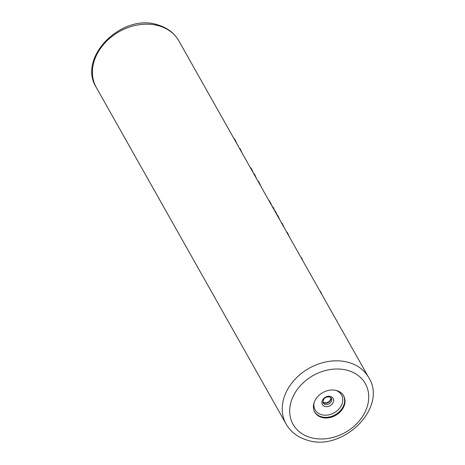 <?xml version="1.0" encoding="UTF-8"?>
<svg xmlns="http://www.w3.org/2000/svg" width="465" height="465" viewBox="0 0 465 465"><rect width="100%" height="100%" fill="white"/><g stroke="black" fill="none" stroke-linecap="round" stroke-linejoin="round"><path stroke-width="0.7" d="M242.277 153.357L240.196 148.881L239.272 148.027M321.501 417.349A16.589 13.072 150.6 0 0 339.869 412.223A16.589 13.072 150.6 0 0 343.658 395.849A16.589 13.072 150.6 0 0 336.916 390.647A16.589 13.072 150.6 0 0 318.548 395.767A16.589 13.072 150.6 0 0 314.759 412.147A16.589 13.072 150.6 0 0 321.501 417.349M289.556 237.197L287.475 232.727L286.946 232.564M287.986 234.406L288.416 234.54M286.55 231.866L287.475 232.727M284.307 227.885L282.22 223.409L281.691 223.246M282.732 225.095L283.162 225.223M281.302 222.555L282.22 223.409M277.152 215.202L277.686 215.365L278.401 216.632L277.867 216.469M279.68 219.683L278.401 216.632M274.763 210.965L275.297 211.127L276.012 212.4L275.483 212.238M277.204 215.214L276.012 212.4M272.38 206.733L272.909 206.896L273.623 208.163L273.094 208M274.815 210.982L273.623 208.163M272.124 206.286L270.165 202.025L269.63 201.862M270.554 203.496L270.985 203.629M269.032 200.804L270.165 202.025M268.764 200.322L269.566 200.967M261.022 186.599L259.057 182.332L258.528 182.17M259.453 183.809L259.877 183.937M258.052 181.327L259.057 182.332M257.779 180.844L258.581 181.49M253.751 173.701L254.285 173.864L255 175.136L254.465 174.974M256.279 178.188L255 175.136M253.419 173.056L252.239 170.388L251.809 170.254M252.239 170.388L251.42 168.783L250.885 168.621M250.135 167.295L250.943 167.935L250.408 167.772M250.943 167.935L251.42 168.783M240.707 150.567L241.132 150.695M239.661 148.719L240.196 148.881M236.819 143.673L235.063 139.779L234.529 139.616M237.371 144.65L236.999 143.732M235.691 141.674L236.121 141.808M234.052 138.768L235.063 139.779M233.663 138.076L234.587 138.93M320.1 291.363L320.635 291.526L321.85 294.467M301.076 257.622L301.611 257.784L302.825 260.731M368.699 377.539A47.395 37.351 150.6 0 0 349.442 362.677A47.395 37.351 150.6 0 0 296.961 377.313A47.395 37.351 150.6 0 0 286.138 424.097L96.302 87.461A47.395 37.351 -29.4 0 1 107.124 40.67A47.395 37.351 -29.4 0 1 159.605 26.034A47.395 37.351 -29.4 0 1 178.862 40.903L368.699 377.539C388.182 407.788 342.037 452.945 306.418 439.861C297.344 437.007 290.584 431.752 286.138 424.097M322.873 402.184A4.737 3.737 150.6 0 0 324.308 403.027A4.737 3.737 -29.4 0 0 329.185 401.9A4.737 3.737 -29.4 0 0 330.941 397.633M331.376 398.191A4.737 3.737 -29.4 0 1 330.295 402.87A4.737 3.737 -29.4 0 1 325.047 404.335A4.737 3.737 150.6 0 1 323.123 402.847C322.989 398.546 325.204 396.587 329.761 396.976L331.376 398.191M330.644 396.488A6.173 4.865 150.6 0 0 322.64 399.883A6.173 4.865 150.6 0 0 324.907 406.422A6.173 4.865 -29.4 0 0 332.911 403.027A6.173 4.865 -29.4 0 0 330.644 396.488M335.782 390.35A15.153 11.945 -29.4 0 1 340.804 406.474A15.153 11.945 -29.4 0 1 321.274 414.606A15.153 11.945 150.6 0 1 314.131 402.562M314.584 411.816A16.589 13.072 150.6 0 0 321.135 416.692A16.589 13.072 -29.4 0 0 339.334 411.734A16.589 13.072 -29.4 0 0 343.466 395.523M309.94 437.373A41.466 32.684 150.6 0 0 363.723 414.553A41.466 32.684 150.6 0 0 348.477 370.622A41.466 32.684 150.6 0 0 294.694 393.437A41.466 32.684 150.6 0 0 309.94 437.373M96.302 87.461C76.818 57.212 122.969 12.055 158.582 25.139C167.656 27.993 174.416 33.248 178.862 40.903M322.861 402.132L324.006 402.76L326.418 402.812L328.185 402.126L329.662 400.97L330.882 398.732L330.9 397.604"/></g></svg>
